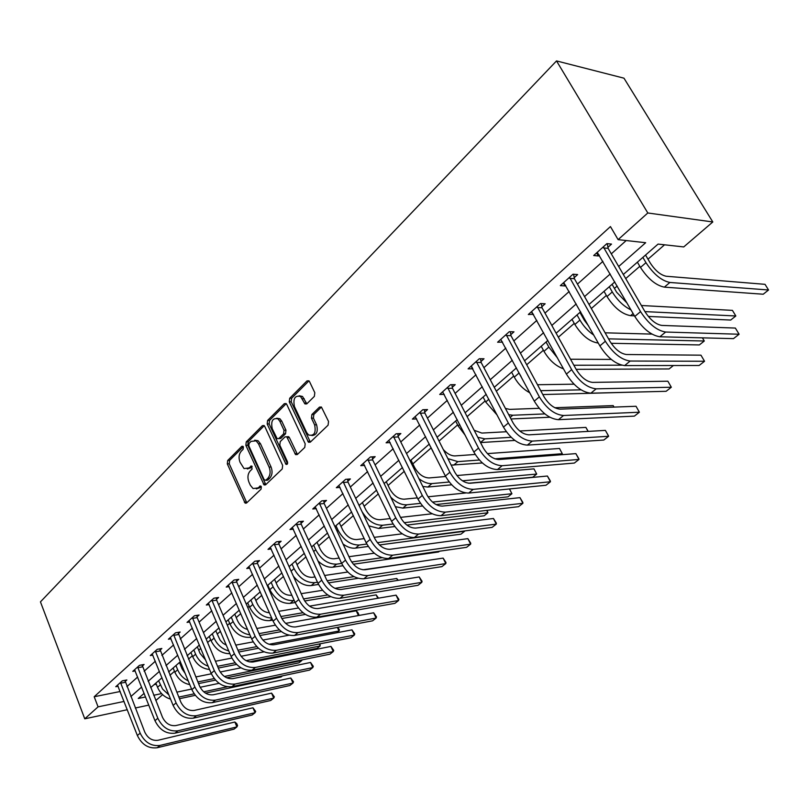 <?xml version="1.0" encoding="UTF-8"?>
<svg xmlns="http://www.w3.org/2000/svg" width="809" height="809" viewBox="0 0 809 809"><rect width="100%" height="100%" fill="white"/><g stroke="black" fill="none" stroke-linecap="round" stroke-linejoin="round"><path stroke-width="1.21" d="M243.378 446.902L241.77 446.366L227.683 460.503L227.309 463.911L245.167 503.178L246.583 502.986L261.054 489.172L261.327 486.735L260.741 486.017L257.798 487.948L253.065 488.545L250.345 485.258L248.899 482.043C247.301 477.634 247.726 473.943 250.163 470.969L252.034 469.139L251.741 466.014L248.818 467.976L244.035 468.573L240.02 462.212C238.443 457.854 238.857 454.173 241.264 451.169L243.105 449.329L243.378 446.902M314.357 396.39L314.812 392.709L309.513 381.605L308.917 380.806L306.985 380.908L289.693 398.261L289.268 401.881L308.512 442.27L310.312 442.149L328.09 425.18L328.545 421.479L321.406 407.018L319.474 407.119L311.9 414.501L311.455 418.162L314.62 424.867C316.198 432.845 314.175 436.213 308.563 434.979L306.662 432.552L294.436 406.543C292.909 398.503 294.951 395.166 300.564 396.511L304.963 403.934L306.833 403.812L314.357 396.39M98.071 706.854L94.198 696.741L610.441 226.571L618.116 239.646L647.807 212.979L556.521 60.918L40.45 601.866L84.763 718.817L98.071 706.854L124.06 701.443M264.755 426.424L264.037 425.514L262.379 425.676L246.249 441.876L245.855 445.344L264.118 484.965L265.645 484.783L282.23 468.957L282.654 465.397L264.755 426.424M267.597 420.437L284.293 403.681L286.083 403.539L286.75 404.409L305.195 443.828L304.76 447.448L297.358 454.516L295.639 454.658L286.72 436.769L285.001 436.911L280.227 441.583L279.803 445.142L287.458 461.747C287.873 463.729 287.387 464.599 286.002 464.356L267.192 423.987L267.597 420.437L269.549 420.367L286.224 403.661M623.324 274.473L658.081 244.085L683.736 246.927L712.8 221.969L623.972 78.18L556.521 60.918M94.198 696.741L120.177 691.503M126.902 686.629L137.651 677.022M144.123 671.237L155.328 661.226M161.881 655.381L173.561 644.945M180.195 639.019L192.37 628.138M199.085 622.131L211.786 610.785M218.592 604.707L231.849 592.866M238.746 586.707L252.58 574.339M259.568 568.1L274.018 555.186M281.097 548.866L296.205 535.376M303.385 528.965L319.171 514.858M326.442 508.355L342.955 493.601M350.337 487.018L367.62 471.576M375.093 464.892L393.194 448.722M400.779 441.947L419.74 424.998M427.435 418.132L447.316 400.364M455.123 393.396L475.985 374.759M483.893 367.691L505.797 348.123M513.836 340.943L536.842 320.394M544.993 313.103L569.182 291.493M577.454 284.101L602.907 261.368M611.311 253.854L626.206 240.546M125.092 681.552L126.861 679.964L122.25 680.865L115.768 686.72L118.124 686.244M142.273 666.11L144.083 664.472L139.451 665.342L132.777 671.369L135.224 670.904M159.98 650.183L161.851 648.494L157.199 649.334L150.312 655.553L152.85 655.088M178.233 633.76L180.164 632.021L175.502 632.82L168.393 639.231L171.033 638.776M197.072 616.812L199.075 615.022L194.382 615.78L187.051 622.404L189.791 621.949M216.529 599.327L218.592 597.477L213.889 598.195L206.315 605.021L209.157 604.576M236.622 581.256L238.746 579.345L234.034 580.023L226.207 587.081L229.169 586.646M257.383 562.589L259.578 560.607L254.855 561.234L246.765 568.535L249.85 568.11M278.842 543.284L281.127 541.231L276.385 541.808L268.012 549.362L271.237 548.957M301.059 523.312L303.415 521.188L298.663 521.704L290.006 529.521L293.374 529.137M324.045 502.632L326.482 500.437L321.729 500.892L312.759 508.982L316.289 508.628M347.86 481.213L350.388 478.948L345.625 479.332L336.332 487.716L340.033 487.392M372.544 459.016L375.164 456.66L370.401 456.984L360.763 465.681L364.647 465.397M398.139 436L400.859 433.553L396.107 433.796L386.105 442.816L390.181 442.584M424.715 412.105L427.536 409.566L422.783 409.728L412.398 419.092L416.686 418.92M452.302 387.289L455.234 384.649L450.492 384.73L439.712 394.458L444.232 394.357M480.981 361.502L484.025 358.761L479.302 358.741L468.087 368.853L472.861 368.803M510.813 334.673L513.978 331.821L509.276 331.7L497.606 342.227L502.561 342.096M541.858 306.753L545.165 303.779L540.483 303.547L528.328 314.509L533.485 314.286M574.208 277.659L577.646 274.564L572.994 274.211L560.334 285.638L564.995 285.941L565.693 285.314M607.933 247.332L611.523 244.096L606.912 243.61L593.695 255.533L598.326 255.968L599.287 255.108M169.941 675.272L174.481 671.318M180.822 665.797L181.762 664.988M188.477 659.143L192.32 655.796M198.731 650.214L200.804 648.413M207.61 642.488L210.694 639.808M217.196 634.145L220.463 631.303M227.359 625.296L229.645 623.314M236.228 617.58L240.779 613.616M247.766 607.539L249.192 606.295M255.856 600.49L261.782 595.343M268.861 589.185L269.377 588.73M276.122 582.854L283.494 576.443M297.055 564.642L305.974 556.875M318.675 545.822L329.243 536.62M341.024 526.376L353.361 515.636M364.141 506.252L378.359 493.874M388.067 485.43L404.298 471.303M412.843 463.87L431.106 447.964M439.024 441.077L457.621 424.887M467.117 416.625L485.137 400.94M496.322 391.212L513.705 376.084M526.71 364.758L543.385 350.246M558.352 337.222L574.248 323.388M582.197 316.471L582.915 315.844M591.328 308.522L606.366 295.427M614.425 288.419L617.186 286.022M625.721 278.589L639.818 266.313M647.999 259.193L664.543 244.803M154.074 684.667L156.309 684.212M162.629 694.658L155.803 700.523M712.8 221.969L647.807 212.979M618.683 266.505L645.673 242.71L618.116 239.646M130.815 696.589L141.626 687.053M148.138 681.309L159.413 671.379M166.007 665.564L177.758 655.209M184.432 649.314L196.688 638.513M203.453 632.557L216.225 621.292M223.082 615.245L236.42 603.494M243.357 597.366L257.292 585.089M264.321 578.89L278.872 566.067M286.002 559.777L301.201 546.378M308.431 540.007L324.328 525.992M331.65 519.54L348.285 504.877M355.707 498.334L373.111 482.983M380.645 476.349L398.877 460.281M406.512 453.546L425.615 436.698M433.361 429.872L453.394 412.216M461.261 405.279L482.275 386.753M490.254 379.724L512.319 360.268M520.42 353.128L543.608 332.691M551.829 325.44L576.21 303.951M584.553 296.59L610.208 273.978M84.763 718.817L127.296 709.715M135.295 708.006L148.795 705.114M144.133 693.353L138.268 698.48L145.559 696.964M153.71 695.265L161.588 693.616M614.81 281.916L589.013 304.457M580.629 311.789L556.127 333.207M547.865 340.427L524.566 360.794M516.435 367.913L494.259 387.289M486.239 394.296L465.124 412.762M457.227 419.669L437.103 437.254M429.316 444.06L410.123 460.837M402.447 467.541L384.133 483.549M376.569 490.163L359.085 505.453M351.632 511.976L334.926 526.568M327.564 533L311.607 546.955M304.346 553.305L289.076 566.654M281.916 572.903L267.314 585.676M260.245 591.854L246.26 604.08M239.292 610.168L225.903 621.878M219.027 627.885L206.194 639.11M199.398 645.046L187.101 655.796M180.397 661.651L168.606 671.966M161.982 677.75L150.666 687.64M472.82 368.843L471.647 366.598M502.318 342.308L500.761 339.406M533.02 314.701L531.392 311.748M564.995 285.941L563.307 282.948M598.326 255.968L596.577 252.934M247.281 468.967L250.76 467.835L248.818 467.976M252.165 466.459L250.76 467.835M256.332 488.899L259.74 487.787L257.798 487.948M261.165 486.431L259.74 487.787M243.276 446.699L229.625 460.372L229.25 463.79L246.796 502.773M264.24 425.686L248.191 441.775L247.797 445.243L265.817 484.621M249.081 443.352L248.798 445.789L264.138 479.697L265.797 480.283L267.809 478.352C270.327 475.338 270.762 471.596 269.124 467.117L258.526 443.858L256.119 440.834L251.043 441.38L249.081 443.352M265.746 480.334L267.739 480.131L265.797 480.283M254.693 440.197L258.071 440.733L260.478 443.747L271.066 466.985C272.714 471.455 272.269 475.196 269.761 478.21L267.739 480.131M287.023 436.749L288.671 436.668L289.4 437.598L297.449 454.425M269.549 420.367L269.144 423.906L287.498 463.739M279.813 421.226L277.942 418.829C272.623 417.747 270.722 421.054 272.249 428.75L277.143 438.7L278.822 438.549L283.595 433.867L284.01 430.287L279.813 421.226L281.765 421.155L279.894 418.759L276.729 418.233M278.741 438.62L280.774 438.448L278.822 438.549M281.765 421.155L285.961 430.196L285.547 433.776L280.774 438.448M299.148 395.763L302.515 396.471L306.833 403.812M311.961 435.586C316.744 435.02 318.281 431.419 316.572 424.786L314.62 424.867M319.474 407.119L321.426 407.058L313.852 414.43L313.407 418.091L316.572 424.786M306.985 380.908L308.937 380.887L291.655 398.22L291.22 401.83L310.363 442.088M168.899 694.911L162.569 689.086L158.594 680.713M170.598 699.128C164.601 697.338 160.243 693.384 157.533 687.276L155.864 683.099M176.777 692.15L191.622 689.076M200.126 687.286L219.087 683.322M282.483 675.859L281.097 676.971L205.526 693.141M195.252 695.336L179.436 698.723M227.309 686.78L203.716 691.806M194.13 693.839L178.779 697.095M117.507 685.142L137.368 735.512L140.159 733.166L120.48 682.452M124.92 680.349L144.771 732.105C147.794 738.243 152.193 740.963 157.977 740.275L234.873 722.022L236.764 723.65L237.573 725.602L236.906 726.907L160.01 745.433C151.334 746.485 144.71 742.399 140.159 733.166M234.873 722.022L236.906 726.907L234.054 729.142L157.199 747.738C148.522 748.8 141.909 744.725 137.368 735.512M125.203 682.311L120.592 683.211M179.467 662.47L182.096 668.901L185.301 673.644M188.275 680.905C183.41 678.559 179.881 674.848 177.677 669.771L175.947 665.544M189.791 684.626C183.026 683.271 178.051 679.135 174.855 672.218L173.136 668.001M195.808 676.951L211.371 673.796M220.2 672.016L240.961 667.819M224.396 676.466L301.767 660.559L298.875 662.854L226.682 677.79M215.497 680.106L198.549 683.605M214.213 678.569L197.861 681.926M302.06 659.891L301.767 660.559L301.524 660.002M197.335 646.846L200.035 653.348L205.628 660.013M208.206 666.222C202.472 664.108 198.266 660.093 195.606 654.188L193.836 649.91M209.571 669.488C202.078 668.75 196.456 664.482 192.694 656.716L190.934 652.448M215.457 661.266L231.859 658.081M241.072 656.281L264.047 651.821M320.091 643.822L320.131 645.976L246.078 660.65M319.231 643.984L320.131 645.976L317.148 648.343L249.253 661.873M236.541 664.411L218.299 668.052M235.065 662.834L217.57 666.292M134.577 669.741L154.974 720.688L157.846 718.271L137.641 666.98M142.081 664.846L162.467 717.239C165.572 723.438 170.021 726.219 175.826 725.572L252.964 707.784L255.684 711.435L255.057 712.719L177.919 730.79C169.192 731.791 162.498 727.615 157.846 718.271M252.964 707.784L255.057 712.719L252.115 715.025L175.007 733.166C166.29 734.178 159.616 730.021 154.974 720.688M142.384 666.869L137.752 667.749M152.163 653.874L173.116 705.397L176.079 702.9L155.328 651.023M159.778 648.869L180.731 701.899C183.896 708.188 188.396 711.02 194.231 710.423L271.591 693.121L274.332 696.842L273.735 698.116L196.385 715.702C187.617 716.632 180.852 712.365 176.079 702.9M271.591 693.121L273.735 698.116L270.702 700.483L193.381 718.149C184.624 719.1 177.869 714.843 173.116 705.397M160.091 650.962L155.439 651.801M215.76 630.747L220.129 640.162L222.95 643.175L226.348 645.208M228.745 650.881C222.162 649.162 217.267 644.904 214.082 638.119L212.261 633.801M229.928 653.672C221.787 653.763 215.507 649.445 211.078 640.728L209.268 636.41M235.793 645.117L253.156 641.881M262.844 640.071L288.884 635.227M337.869 627.329L339.416 629.938L339.011 630.99L269.033 644.288M258.476 648.252L238.726 652.024M336.777 632.759L339.011 630.99L337.383 627.42M256.756 646.624L237.947 650.203M234.752 614.142L237.603 620.796C239.808 625.397 243.135 628.29 247.594 629.463M249.91 634.832C242.528 633.7 236.936 629.281 233.134 621.555L231.273 617.186M250.911 637.168L249.971 637.34C241.527 637.866 234.883 633.498 230.039 624.245L228.189 619.876M256.827 628.482L275.313 625.195M285.617 623.365L356.243 610.805L357.922 612.635L358.802 614.537L358.448 615.548L356.243 610.805M281.39 631.596L259.881 635.53M279.378 629.928L259.052 633.619M254.339 597.012L257.272 603.736C260.124 609.339 264.179 612.352 269.417 612.787M271.723 618.036C263.623 617.732 257.313 613.212 252.802 604.465L250.881 600.045M272.633 620.119L269.751 620.624C261.277 621.069 254.562 616.61 249.607 607.235L247.696 602.826M278.62 611.351L298.4 608.004M309.534 606.133L376.185 594.878L378.511 598.164M305.418 614.415L281.825 618.521M303.011 612.716L280.905 616.529M377.773 598.286L376.185 594.878M170.305 637.512L191.844 689.622L194.898 687.053L173.571 634.569M178.031 632.385L199.56 686.072C202.806 692.443 207.357 695.346 213.222 694.779L290.775 678.023L293.536 681.815L292.979 683.069L215.427 700.129C206.629 700.988 199.783 696.64 194.898 687.053M290.775 678.023L292.979 683.069L289.855 685.506L212.332 702.657C203.534 703.537 196.708 699.188 191.844 689.622M178.354 634.549L173.682 635.358M189.023 620.624L211.169 673.341L214.324 670.681L192.39 617.58M196.86 615.386L197.194 617.621L219.006 669.741C222.333 676.193 226.935 679.155 232.82 678.65L310.555 662.46L313.316 666.333L312.81 667.556L235.095 684.05C226.247 684.849 219.33 680.389 214.324 670.681M310.555 662.46L312.81 667.556L309.594 670.074L231.9 686.659C223.062 687.468 216.155 683.029 211.169 673.341M197.194 617.621L192.512 618.389M208.348 603.18L231.131 656.524L234.398 653.773L211.827 600.045M216.296 597.821L216.65 600.136L239.09 652.873C242.498 659.406 247.149 662.44 253.055 661.984L330.932 646.411L333.723 650.365L333.257 651.569L255.401 667.445C246.523 668.163 239.515 663.613 234.398 653.773M330.932 646.411L333.257 651.569L329.941 654.168L252.095 670.145C243.226 670.873 236.238 666.333 231.131 656.524M216.65 600.136L211.948 600.865M274.564 579.335L277.578 586.141C280.966 592.451 285.486 595.505 291.149 595.282L291.847 595.171M294.203 600.44L293.495 600.561C284.99 600.905 278.195 596.324 273.098 586.818L271.116 582.349M295.143 602.553L290.158 603.372C281.663 603.736 274.878 599.176 269.802 589.68L267.83 585.22M301.201 593.685L322.518 590.297M334.886 588.325L396.713 578.486L398.271 580.296M330.79 596.688L304.68 600.986M327.797 594.959L303.557 598.913M397.623 580.407L396.713 578.486M228.31 585.18L251.761 639.14L255.128 636.309L231.9 581.934M236.38 579.679L236.744 582.086L259.841 635.449C263.329 642.063 268.042 645.167 273.968 644.763L351.966 629.857L354.757 633.902L354.352 635.085L276.375 650.294C267.466 650.932 260.387 646.27 255.128 636.309M351.966 629.857L354.352 635.085L350.924 637.755L272.967 653.085C264.068 653.733 256.989 649.091 251.761 639.14M236.744 582.086L232.031 582.763M295.447 561.082L298.551 567.969C302.02 574.36 306.591 577.474 312.264 577.323L315.065 576.908M317.482 582.227L314.681 582.652C306.156 582.915 299.279 578.223 294.051 568.596L292.019 564.075M324.631 575.482L347.759 572.034M362.907 569.779L418.071 561.84M358.074 578.324L328.494 582.895M318.513 584.432L311.243 585.564C304.75 586.09 298.784 582.965 293.354 576.17M353.948 576.645L327.109 580.751M248.939 566.563L273.088 621.181L276.577 618.238L252.651 563.216M257.12 560.93L257.505 563.428L281.299 617.419C284.869 624.123 289.632 627.299 295.588 626.955L373.657 612.787L376.478 616.913L376.114 618.066L298.066 632.557C289.126 633.113 281.967 628.34 276.577 618.238M373.657 612.787L376.114 618.066L372.585 620.827L294.547 635.439C285.607 636.005 278.458 631.253 273.088 621.181M257.505 563.428L252.782 564.055M317.017 542.222L320.212 549.18C323.772 555.662 328.393 558.847 334.087 558.766L339.163 558.058M363.868 578.769L367.782 575.563L445.799 563.57L441.906 566.624L363.868 578.769C354.858 579.022 347.455 573.905 341.651 563.418L336.574 564.156C328.019 564.318 321.072 559.525 315.712 549.766L313.619 545.195M348.962 556.703L374.264 553.214M439.509 551.212L438.559 551.971L353.381 564.227M342.864 565.744L333.015 567.16C328.029 567.675 323.034 565.622 318.018 561.001M381.959 557.704L351.672 562.002M270.267 547.329L295.154 602.594L298.764 599.55L274.109 543.86M278.579 541.545L278.984 544.133L303.486 598.781C307.157 605.567 311.981 608.823 317.947 608.55L396.066 595.151L398.888 599.368L398.594 600.49L320.506 614.213C311.536 614.668 304.285 609.784 298.764 599.55M396.066 595.151L398.594 600.49L394.944 603.342L316.855 617.196C307.895 617.671 300.665 612.797 295.154 602.594M278.984 544.133L274.241 544.71M339.315 522.735L342.611 529.774C346.262 536.327 350.934 539.593 356.638 539.573L364.202 538.622M366.801 544.032L359.196 545.033C350.631 545.084 343.603 540.179 338.101 530.299L335.947 525.678M374.233 537.348L402.265 533.809M377.338 542.657L464.649 531.25L460.988 534.152L379.451 544.963M368.247 546.449L355.525 548.138C351.561 548.573 347.405 547.197 343.046 544.012M292.332 527.417L317.998 583.35L321.729 580.205L296.306 523.827M300.766 521.481L301.191 524.171L326.462 579.487C330.234 586.363 335.108 589.7 341.095 589.488L419.204 576.938L422.045 581.246L421.802 582.338L343.724 595.232C334.734 595.586 327.402 590.57 321.729 580.205M419.204 576.938L421.802 582.338L418.031 585.291L339.952 598.316C330.962 598.68 323.64 593.695 317.998 583.35M301.191 524.171L296.448 524.697M362.381 502.571L365.779 509.69C369.521 516.334 374.243 519.681 379.957 519.732L390.241 518.559M400.526 517.386L432.168 513.776M487.139 510.337L487.908 512.785L404.227 522.695M486.684 510.388L487.908 512.785L484.126 515.788L406.887 525.081M394.762 526.548L378.794 528.469L368.783 525.87M393.043 524.02L382.606 525.253C374.668 525.334 367.812 520.804 362.027 511.652M315.176 506.808L341.651 563.418L345.514 560.162L319.292 503.097M323.742 500.7L324.187 503.511L350.257 559.494C354.13 566.472 359.065 569.89 365.061 569.748L443.12 558.109L445.981 562.518L445.799 563.57L443.12 558.109M367.782 575.563C358.771 575.806 351.349 570.669 345.514 560.162M324.187 503.511L319.434 503.977M386.257 481.699L389.756 488.909C393.599 495.634 398.382 499.062 404.096 499.204L417.353 497.869M428.012 496.787L465.731 492.984M509.498 488.949L511.915 493.733L432.512 502.086M509.437 488.949L511.915 493.733L508.012 496.827L436.041 504.553M422.51 506.009L402.882 508.113L395.338 506.677M420.468 503.35L406.826 504.786C401.517 505.089 396.147 502.541 390.717 497.131M338.84 485.461L366.164 542.768L370.178 539.391L343.107 481.618M347.536 479.181L348.001 482.113L374.911 538.784C378.895 545.853 383.881 549.362 389.887 549.301L467.855 538.642L470.727 543.152L470.626 544.164L392.699 555.186C383.678 555.308 376.165 550.049 370.178 539.391M467.855 538.642L470.626 544.164L466.591 547.319L388.644 558.503C379.623 558.645 372.13 553.407 366.164 542.768M348.001 482.113L343.249 482.508M410.972 460.099L414.582 467.39C418.526 474.205 423.37 477.725 429.094 477.937L445.617 476.511M456.903 475.53L533.97 468.866L536.701 474.054L462.465 480.809M533.97 468.866L536.701 474.054L532.676 477.249L468.553 483.236M451.644 484.813L427.819 487.038L422.783 486.442M449.197 482.012L431.905 483.59C427.86 483.853 423.532 482.204 418.931 478.645M363.362 463.335L391.586 521.35L395.753 517.841L367.782 459.35M372.191 456.863L372.686 459.927L400.485 517.305C404.581 524.475 409.627 528.075 415.644 528.095L493.45 518.488L496.332 523.12L496.301 524.09L418.546 534.061C409.516 534.051 401.911 528.651 395.753 517.841M493.45 518.488L496.301 524.09L492.125 527.357L414.339 537.5C405.309 537.52 397.725 532.13 391.586 521.35M372.686 459.927L367.933 460.26M433.118 451.644L429.195 444.161M443.302 449.531C447.195 453.829 451.088 455.952 454.982 455.912L475.217 454.476M487.382 453.606L559.494 448.479L562.316 453.718L494.865 458.824M482.346 462.96L451.169 465.114M561.001 454.759L562.316 453.718L559.494 448.479M479.373 460.008L457.884 461.636L447.893 458.622M388.795 440.389L417.97 499.123L422.298 495.482L393.386 436.253M397.765 433.715L398.291 436.921L427.021 495.007C431.237 502.288 436.344 505.979 442.361 506.1L519.954 497.636L522.836 502.369L522.897 503.299L445.365 512.137C436.324 511.996 428.639 506.444 422.298 495.482M519.954 497.636L522.897 503.299L518.569 506.677L440.996 515.707C431.955 515.586 424.28 510.054 417.97 499.123M398.291 436.921L393.538 437.184M465.306 435.404L458.157 425.938L455.649 421.044M474.165 430.267L481.83 433.078L506.343 431.743M519.762 431.005L585.888 427.395L588.204 431.389M514.878 440.43L480.516 442.563M511.177 437.295L484.824 438.862L477.795 437.295M588.082 431.399L585.888 427.395M415.189 416.574L445.375 476.036L449.865 472.254L419.962 412.277M424.31 409.678L424.867 413.045L454.587 471.859C458.915 479.241 464.093 483.034 470.1 483.256L547.4 476.026L550.302 480.88L550.444 481.759L473.204 489.364C464.174 489.081 456.387 483.377 449.865 472.254M547.4 476.026L550.444 481.759L545.964 485.258L468.674 493.075C459.643 492.812 451.867 487.129 445.375 476.036M424.867 413.045L420.114 413.217M497.12 415.037L485.693 402.002L483.094 397.047M505.423 408.434L509.68 409.384L539.188 408.302M554.812 407.736L613.182 405.602L614.041 407.099L613.182 405.602M549.817 417.242L510.985 418.961M544.892 413.905L512.785 415.239L508.73 414.683M442.614 391.839L473.841 452.049L478.513 448.115L447.559 387.38M451.877 384.71L452.464 388.249L483.226 447.802C487.685 455.285 492.924 459.188 498.931 459.512L575.866 453.627L578.769 458.602L579.001 459.431L502.146 465.711C493.116 465.266 485.238 459.401 478.513 448.115M575.866 453.627L579.001 459.431L574.35 463.061L497.434 469.564C488.403 469.139 480.546 463.304 473.841 452.049M452.464 388.249L447.721 388.34M521.057 376.529L516.263 368.055M529.794 392.78C523.403 389.351 518.225 384.144 514.271 377.156L511.591 372.14M537.5 384.72L574.026 384.184M640.121 391.95L542.819 394.559M581.034 389.847L540.725 390.676M471.101 366.133L503.461 427.101L508.315 423.016L476.248 361.492M480.516 358.741L481.143 362.472L513.007 422.783C517.608 430.378 522.907 434.393 528.904 434.837L605.385 430.388L608.297 435.505L608.631 436.263L532.231 441.107C523.231 440.49 515.252 434.453 508.315 423.016M605.385 430.388L608.631 436.263L603.807 440.035L527.337 445.122C518.326 444.525 510.368 438.518 503.461 427.101M481.143 362.472L476.42 362.472M557.583 358.084L548.846 347.101L546.055 342.015M563.499 368.833C555.803 366.083 549.291 360.248 543.982 351.339L541.201 346.262M570.547 359.236L611.26 359.418M673.412 365.516L669.104 368.944L576.139 369.339M621.747 365.193L573.864 365.233M500.741 339.396L534.284 401.133L539.34 396.875L506.1 334.562M510.307 331.73L510.975 335.664L544.002 396.744C548.755 404.449 554.114 408.585 560.101 409.152L636.026 406.27L639.383 412.216L563.549 415.502C554.569 414.704 546.5 408.484 539.34 396.875M639.383 412.216L634.377 416.129L558.443 419.679C549.463 418.9 541.403 412.721 534.284 401.133M510.975 335.664L506.272 335.563M579.911 312.416L584.331 320.253L588.76 326.199M593.806 335.128C588.153 331.286 583.532 326.27 579.932 320.081L577.029 314.934M598.276 343.056L598.195 343.056C589.69 341.792 581.914 335.604 574.865 324.49L571.983 319.343M605.112 332.812L651.912 334.107M608.55 338.86L704.295 341.004L699.34 344.937L611.169 343.299M704.295 341.004L702.414 337.849M531.594 311.556L566.391 374.082L571.66 369.642L537.176 306.53M541.312 303.587L542.03 307.764L576.301 369.622C581.196 377.439 586.626 381.696 592.582 382.394L667.86 381.211L671.328 387.228L596.172 388.836C587.223 387.835 579.052 381.433 571.66 369.642M671.328 387.228L666.131 391.303L590.853 393.184C581.904 392.213 573.743 385.842 566.391 374.082M542.03 307.764L537.348 307.541M612.059 284.313L616.64 292.241L627.086 303.122M631 309.887C623.699 306.368 617.459 300.392 612.282 291.958L609.278 286.75M634.438 315.834L630.605 315.662C622.141 314.195 614.274 307.824 607.003 296.549L604.02 291.341M641.406 305.509L732.428 310.373L735.826 315.975L644.955 311.607M735.826 315.975L730.699 320.051L648.322 316.44M563.742 282.563L599.874 345.888L605.365 341.256L569.556 277.315M573.611 274.251L574.39 278.69L609.966 341.347C615.032 349.286 620.523 353.675 626.449 354.514L700.948 355.171L704.548 361.259L630.171 361.036C621.272 359.813 613.01 353.22 605.365 341.256M704.548 361.259L699.138 365.486L624.629 365.577C615.72 364.384 607.468 357.821 599.874 345.888M574.39 278.69L569.728 278.357M645.542 255.047L650.294 263.067C655.3 270.671 660.599 275.06 666.191 276.243L765.031 284.333L768.55 289.996L669.892 282.462C661.499 280.733 653.52 274.13 645.976 262.662L642.862 257.393M768.55 289.996L763.221 294.223L664.361 287.144C655.947 285.446 647.989 278.883 640.485 267.445L637.381 262.177M597.254 252.327L634.802 316.45L640.546 311.617L603.322 246.856M607.286 243.651L608.125 248.383L645.086 311.839C650.335 319.889 655.897 324.419 661.772 325.42L735.371 328.07L739.102 334.238L665.645 332.034C656.807 330.578 648.444 323.772 640.546 311.617M739.102 334.238L733.48 338.637L659.861 336.766C651.012 335.351 642.659 328.575 634.802 316.45M608.125 248.383L603.504 247.908M242.933 446.305L241.77 446.366M260.791 486.047L259.689 486.138M251.811 466.065L250.679 466.146M246.219 501.944L244.288 502.126M229.25 463.79L227.309 463.911M229.625 460.372L227.683 460.503M265.221 483.782L263.279 483.944M247.797 445.243L245.855 445.344M248.191 441.775L246.249 441.876M264.149 425.605L262.379 425.676M269.761 478.21L267.809 478.352M271.066 466.985L269.124 467.117M260.478 443.747L258.526 443.858M286.184 403.63L284.293 403.681M296.822 453.576L294.881 453.697M289.4 437.598L287.448 437.689M287.397 463.537L285.456 463.668M269.144 423.906L267.192 423.987M285.547 433.776L283.595 433.867M285.961 430.196L284.01 430.287M306.267 403.034L304.315 403.084M304.224 398.706L302.273 398.756M313.407 418.091L311.455 418.162M313.852 414.43L311.9 414.501M309.736 441.239L307.784 441.35M291.22 401.83L289.268 401.881M291.655 398.22L289.693 398.261M157.533 687.276L160.273 684.899M157.199 747.738L160.01 745.433M174.855 672.218L177.677 669.771M192.694 656.716L195.606 654.188M175.007 733.166L177.919 730.79M193.381 718.149L196.385 715.702M211.078 640.728L214.082 638.119M230.039 624.245L233.134 621.555M249.971 637.34L250.719 636.713M249.607 607.235L252.802 604.465M269.751 620.624L272.016 618.713M212.332 702.657L215.427 700.129M231.9 686.659L235.095 684.05M252.095 670.145L255.401 667.445M269.802 589.68L273.098 586.818M290.158 603.372L293.495 600.561M272.967 653.085L276.375 650.294M291.098 571.164L294.051 568.596M311.243 585.564L314.681 582.652M294.547 635.439L298.066 632.557M313.69 551.526L315.712 549.766M333.015 567.16L336.574 564.156M316.855 617.196L320.506 614.213M337.08 531.2L338.101 530.299M355.525 548.138L359.196 545.033M339.952 598.316L343.724 595.232M378.794 528.469L382.606 525.253M402.882 508.113L406.826 504.786M388.644 558.503L392.699 555.186M427.819 487.038L431.905 483.59M414.339 537.5L418.546 534.061M453.657 465.205L457.884 461.636M440.996 515.707L445.365 512.137M458.157 425.938L459.734 424.563M480.495 442.523L484.824 438.862M468.674 493.075L473.204 489.364M485.693 402.002L488.848 399.262M510.176 417.434L512.785 415.239M497.434 469.564L502.146 465.711M514.271 377.156L518.963 373.08M541.079 391.334L541.808 390.717M527.337 445.122L532.231 441.107M543.982 351.339L548.846 347.101M558.443 419.679L563.549 415.502M574.865 324.49L579.932 320.081M590.853 393.184L596.172 388.836M607.003 296.549L612.282 291.958M630.605 315.662L633.113 313.548M624.629 365.577L630.171 361.036M640.485 267.445L645.976 262.662M664.361 287.144L669.892 282.462M659.861 336.766L665.645 332.034M246.502 503.056L245.167 503.178M265.585 484.844L264.118 484.965M258.071 440.733L256.119 440.834M297.318 454.547L295.639 454.658M288.671 436.668L286.72 436.769M287.124 464.275L286.002 464.356M279.894 418.759L277.942 418.829M306.763 403.883L304.963 403.934M302.515 396.471L300.564 396.511M310.282 442.179L308.512 442.27"/></g></svg>
